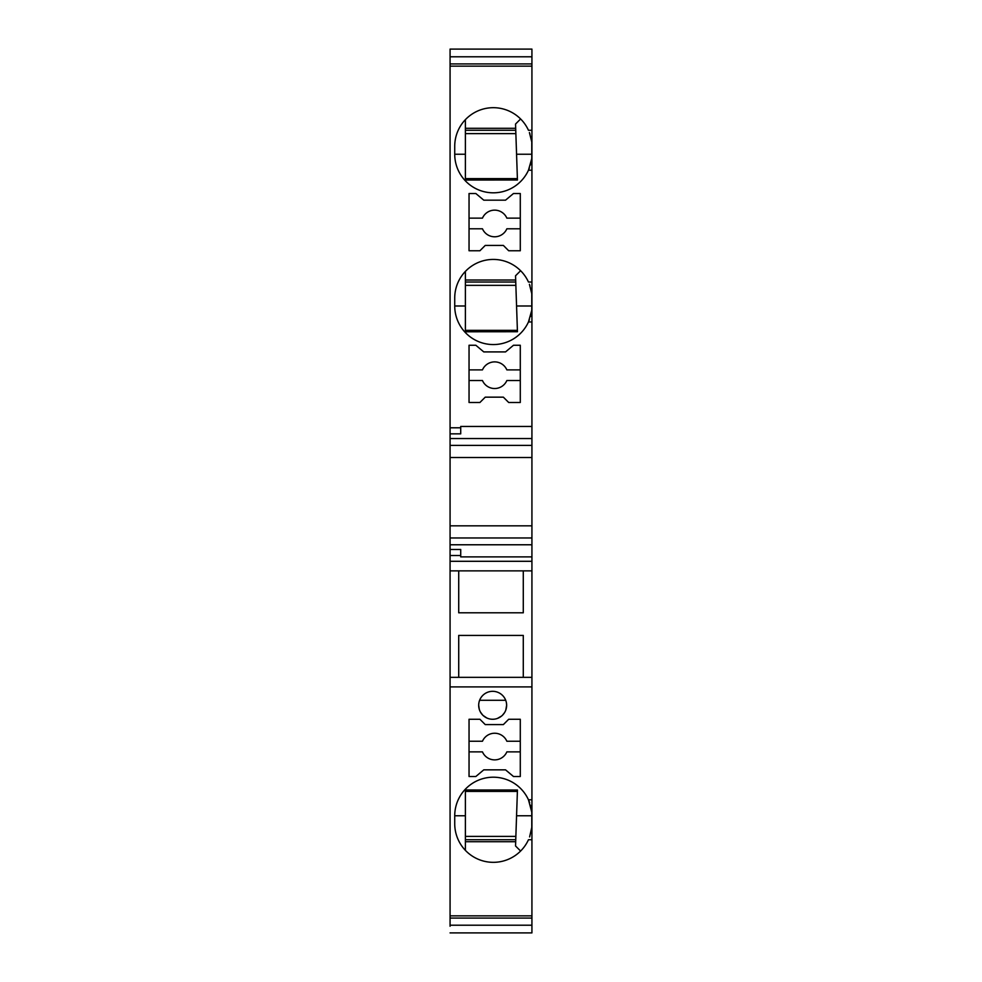 <?xml version="1.0" encoding="UTF-8"?>
<svg xmlns="http://www.w3.org/2000/svg" width="982" height="982" viewBox="0 0 982 982"><rect width="100%" height="100%" fill="white"/><g stroke="black" fill="none" stroke-linecap="round" stroke-linejoin="round"><path stroke-width="1.47" d="M450.075 525.824L450.075 686.909L531.925 686.909L531.925 525.824L450.075 525.824L450.075 457.514L531.925 457.514L531.925 445.374L450.075 445.374L450.075 49.1L531.925 49.1L531.925 65.769M531.925 49.1L531.925 56.784L450.075 56.784M531.925 445.374L531.925 56.784M450.075 66.15L531.925 66.15L531.925 63.916L450.075 63.916M531.925 533.926L531.925 449.4M531.925 686.909L531.925 918.084L450.075 918.084L450.075 926.247M531.925 925.842L531.925 915.85L450.075 915.85L450.075 918.084M531.925 923.706L531.925 932.9L531.925 925.216L450.075 925.216M450.075 686.909L450.075 915.85M450.075 445.374L450.075 457.514M465.382 850.375L465.382 815.772L454.727 815.772L454.727 823.751A38.605 38.605 0 0 0 528.463 839.733L531.925 839.733M485.243 724.593L479.916 719.266L469.04 719.266L469.04 776.504L475.84 776.504L483.77 769.851L505.546 769.851L513.476 776.504L520.288 776.504L520.288 719.266L508.688 719.266L503.361 724.593L485.243 724.593M506.467 703.137L506.638 705.297A13.981 13.981 0 0 0 492.669 691.316A13.981 13.981 0 0 0 478.688 705.297A13.981 13.981 0 0 0 492.669 719.266A13.981 13.981 0 0 0 506.638 705.297L505.791 710.096M454.727 815.772A38.605 38.605 0 0 1 528.463 799.802L531.753 812.053A38.605 38.605 -0 0 1 531.778 812.298L531.778 827.237A38.605 38.605 0 0 1 531.753 827.47L529.617 836.909M531.925 799.802L528.463 799.802A38.605 38.605 -0 0 1 528.5 799.864A38.605 38.605 -0 0 1 529.679 802.773M505.705 700.276L479.621 700.276M504.527 712.687L502.354 715.362M501.655 715.988L497.432 718.431M486.863 718.014L483.009 715.399M482.702 715.105L480.358 711.925M479.29 709.348L478.688 705.297M469.04 741.238L482.457 741.238A13.306 13.306 0 0 1 506.859 741.238L520.288 741.238M520.288 751.881L506.859 751.881A13.306 13.306 0 0 1 482.457 751.881L469.04 751.881M531.925 827.47L531.446 829.876M465.382 791.406L517.391 791.406M520.62 851.05L515.538 845.968L517.44 790.019L465.382 789.982L465.382 815.772M531.004 807.364A38.605 38.605 -0 0 0 530.464 805.252M465.382 839.733L515.759 839.733M465.382 836.406L515.869 836.406M465.382 841.721L515.685 841.721M531.925 677.347L450.075 677.347M531.925 570.861L450.075 570.861M460.718 556.88L531.925 556.88L460.718 556.88L460.718 549.478L450.075 549.478M450.075 555.53L460.718 555.53M450.075 561.299L531.925 561.299M523.283 677.347L523.283 635.415L458.717 635.415L458.717 677.347M458.717 570.861L458.717 612.793L523.283 612.793L523.283 570.861M531.925 544.777L450.075 544.777M531.925 438.549L450.075 438.549M460.718 426.446L531.925 426.446L460.718 426.446L460.718 427.796L450.075 427.796M450.075 433.848L460.718 433.848L460.718 427.796M483.77 351.912L475.84 345.259L469.04 345.259L469.04 402.485L479.916 402.485L485.243 397.158L503.361 397.158L508.688 402.485L520.288 402.485L520.288 345.259L513.476 345.259L505.546 351.912L483.77 351.912M485.243 245.426L503.361 245.426L508.688 250.754L520.288 250.754L520.288 193.515L513.476 193.515L505.546 200.168L483.77 200.168L475.84 193.515L469.04 193.515L469.04 250.754L479.916 250.754L485.243 245.426M528.463 321.961L531.925 321.961L528.463 321.961A38.605 38.605 0 0 1 454.727 305.991A38.605 38.605 180 0 0 528.463 321.961L531.925 309.698M465.382 271.376L465.382 305.991L454.727 305.991L454.727 298A38.605 38.605 0 0 1 528.463 282.03L531.925 282.03M465.382 119.644L465.382 154.248L454.727 154.248A38.605 38.605 180 0 0 528.463 170.217L531.925 170.217L528.463 170.217L531.925 157.967M531.925 170.217L528.463 170.217A38.605 38.605 180 0 1 454.727 154.248L454.727 146.269A38.605 38.605 0 0 1 528.463 130.287L531.925 130.287M469.04 228.794L482.457 228.794A13.306 13.306 0 0 0 506.859 228.794L520.288 228.794M520.288 218.139L506.859 218.139A13.306 13.306 0 0 0 482.457 218.139L469.04 218.139M469.04 369.883L482.457 369.883A13.306 13.306 0 0 1 506.859 369.883L520.288 369.883M469.04 380.525L482.457 380.525A13.306 13.306 0 0 0 506.859 380.525L520.288 380.525M531.618 293.078L531.446 291.887M531.237 290.721L530.746 288.512M529.949 285.799L529.629 284.866M529.408 284.277L531.925 294.293M531.753 309.698A38.605 38.605 0 0 0 531.778 309.465L531.778 294.526A38.605 38.605 180 0 0 531.753 294.293M520.62 270.713L515.538 275.795L517.44 331.732L465.382 331.781L465.382 305.991M465.382 280.03L515.685 280.03M465.382 285.357L515.869 285.357M465.382 282.03L515.759 282.03M465.382 330.357L517.391 330.357M531.053 314.166A38.605 38.605 0 0 1 530.464 316.499M529.372 319.801A38.605 38.605 0 0 1 528.709 321.433M531.618 141.347L531.446 140.144M531.237 138.99L530.746 136.78M529.949 134.068L529.629 133.122M529.408 132.533L531.925 142.55M531.753 157.967A38.605 38.605 0 0 0 531.778 157.734L531.778 142.783A38.605 38.605 180 0 0 531.753 142.55M520.62 118.969L515.538 124.051L517.44 180.001L465.382 180.037L465.382 154.248M465.382 128.298L515.685 128.298M465.382 133.626L515.869 133.626M465.382 130.287L515.759 130.287M465.382 178.614L517.391 178.614M528.709 169.702A38.605 38.605 180 0 0 529.372 168.057M530.415 164.964A38.605 38.605 180 0 0 531.004 162.656M450.075 932.9L531.925 932.9M516.569 815.772L531.778 815.772M531.925 537.964L450.075 537.964M516.569 305.991L531.778 305.991M516.569 154.248L531.778 154.248"/></g></svg>
